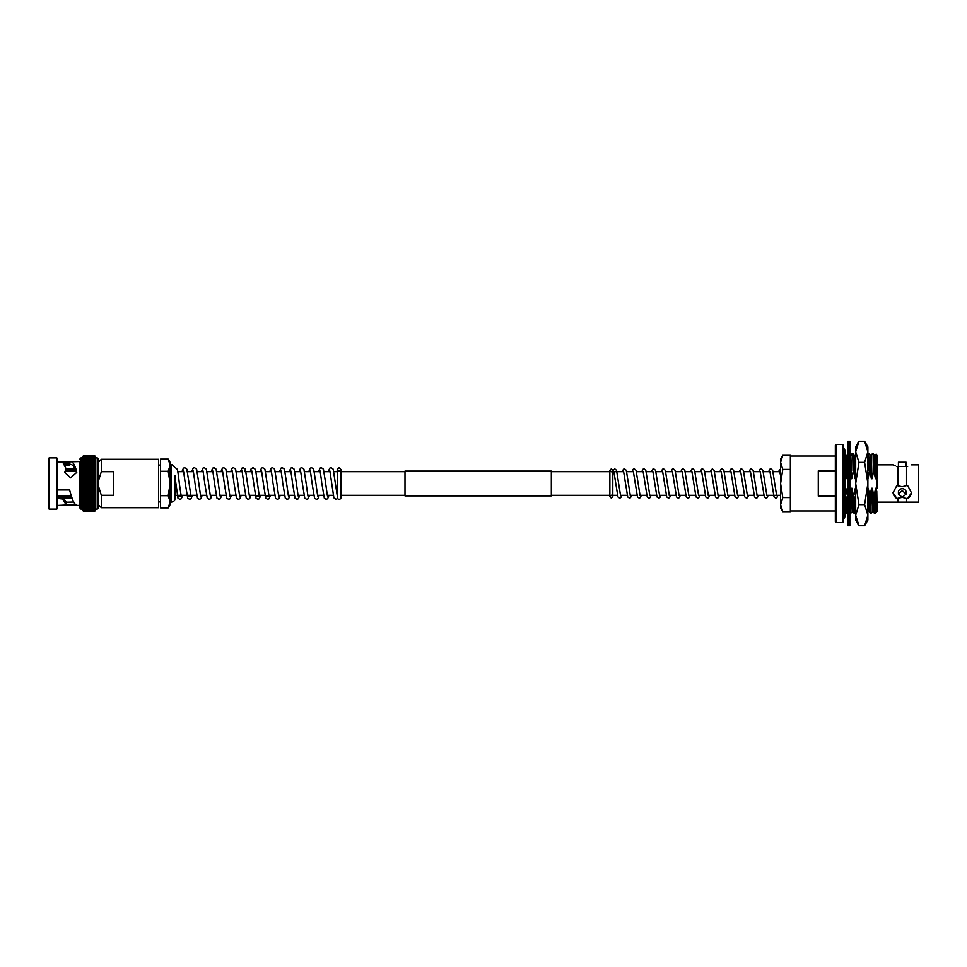 <?xml version="1.0" encoding="UTF-8"?>
<svg xmlns="http://www.w3.org/2000/svg" width="967" height="967" viewBox="0 0 967 967"><rect width="100%" height="100%" fill="white"/><g stroke="black" fill="none" stroke-linecap="round" stroke-linejoin="round"><path stroke-width="1.45" d="M779.813 471.691L773.068 471.691M770.058 471.691L763.314 471.691M760.292 471.691L753.559 471.691M750.597 471.691L743.804 471.691M740.782 471.691L734.038 471.691M731.028 471.691L724.283 471.691M721.273 471.691L714.528 471.691M711.519 471.691L704.774 471.691M701.764 471.691L695.019 471.691M692.009 471.691L685.265 471.691M682.303 471.691L675.51 471.691M672.488 471.691L665.743 471.691M662.733 471.691L655.989 471.691M652.979 471.691L646.234 471.691M643.224 471.691L636.479 471.691M633.47 471.691L626.725 471.691M623.715 471.691L612.8 471.691M609.875 471.691L551.335 471.691M404.992 471.691L341.037 471.691L341.037 469.599L339.115 467.677L337.193 469.599L337.193 471.691L333.905 471.691M330.037 471.691L324.15 471.691M320.282 471.691L314.396 471.691M310.492 471.691L304.641 471.691M300.737 471.691L294.875 471.691M290.982 471.691L285.12 471.691M281.216 471.691L275.365 471.691M271.461 471.691L265.611 471.691M261.706 471.691L255.856 471.691M251.952 471.691L246.101 471.691M242.197 471.691L236.311 471.691M232.443 471.691L226.58 471.691M222.688 471.691L216.826 471.691M212.921 471.691L207.071 471.691M203.167 471.691L197.316 471.691M193.412 471.691L187.562 471.691M183.657 471.691L177.807 471.691M780.611 495.309L766.722 495.309M763.761 495.309L756.968 495.309M754.006 495.309L747.213 495.309M744.252 495.309L737.446 495.309M734.485 495.309L727.692 495.309M724.73 495.309L717.937 495.309M714.976 495.309L708.182 495.309M705.221 495.309L698.428 495.309M695.466 495.309L688.673 495.309M685.712 495.309L678.919 495.309M675.957 495.309L669.164 495.309M666.19 495.309L659.397 495.309M656.436 495.309L649.643 495.309M646.681 495.309L639.888 495.309M636.927 495.309L630.133 495.309M627.172 495.309L620.379 495.309M617.417 495.309L612.8 495.309M609.875 495.309L551.335 495.309M404.992 495.309L341.037 495.309M333.18 495.309L327.305 495.309M323.401 495.309L317.539 495.309M313.646 495.309L307.784 495.309M303.88 495.309L298.029 495.309M294.125 495.309L288.275 495.309M284.371 495.309L278.52 495.309M274.616 495.309L268.766 495.309M264.885 495.309L259.011 495.309M255.131 495.309L249.244 495.309M245.352 495.309L239.49 495.309M235.585 495.309L229.735 495.309M225.831 495.309L219.98 495.309M216.076 495.309L210.226 495.309M206.322 495.309L200.435 495.309M196.567 495.309L175.1 495.309L175.1 498.283L175.1 477.734L177.976 498.198L179.826 499.323L181.312 498.754L182.678 495.309M404.992 495.89L404.992 471.11L551.335 471.11L551.335 495.89L404.992 495.89M82.775 457.222L83.549 456.098L94.693 456.098L95.467 457.439M82.787 457.983L82.775 461.827L83.549 460.63L94.693 460.63L95.467 461.827L95.395 460.365M82.775 474.108L82.775 475.861L95.467 475.885L95.467 474.06L94.693 474.688L95.467 479.632L95.467 457.053L94.693 457.077L95.455 457.983M82.799 458.648L83.549 457.089L82.775 458.128L94.693 457.778L95.443 458.648M82.824 459.446L83.549 458.588L94.693 458.612L95.419 459.446M95.467 464.486L95.298 463.822M95.467 468.959L95.467 467.291L94.693 467.605L95.467 468.85L94.693 469.273L95.165 468.173M95.467 470.542L94.693 471.05L95.467 472.234L95.117 469.781M95.008 473.226L95.068 471.473M66.191 502.236L73.746 502.042M57.573 496.736L62.589 496.736L66.191 502.127L66.191 505.004L57.573 505.451M64.596 465.042L69.636 465.042L69.66 463.749L63.882 463.749M63.109 462.661L69.66 462.093L61.658 462.093L62.77 462.311L66.191 468.91L64.547 472.307L70.615 477.843L76.756 472.392L76.55 470.917L76.55 472.597C74.374 466.469 72.199 463.834 70.011 464.692L69.636 465.042M70.905 464.474L70.011 464.692L69.66 462.093M66.191 468.91L66.191 470.856L64.837 472.585M49.136 457.887L48.35 458.672L48.35 508.328L49.136 509.113L56.787 509.113L56.787 457.887L49.136 457.887L49.136 509.113M56.787 457.887L57.573 458.672L57.573 508.328L56.787 509.113M76.55 470.917C74.338 463.725 72.126 460.715 69.914 461.851L79.85 461.549L79.85 507.953L79.85 505.451L76.55 505.366C74.338 504.218 72.126 499.48 69.914 491.139L69.66 489.967L57.573 489.967M57.573 462.093L61.658 462.093M79.85 461.549L79.85 483.5M83.549 505.173L95.467 505.161L95.467 503.964L94.693 505.173L83.549 505.197L82.775 505.161L83.549 505.197L82.775 503.964L82.775 506.285L83.549 506.382L82.775 505.173L82.775 508.11L83.549 508.412L82.775 506.285L82.775 508.872L83.549 509.234L82.775 508.122L82.775 510.564L83.549 511.325L82.775 508.872L80.998 509.113L80.998 457.887L82.775 457.887L82.775 460.715L83.549 459.543L94.693 459.555L95.467 460.715L94.693 460.63M82.775 460.739L83.549 460.618L82.775 460.739L82.775 467.266L83.549 466.046L82.775 465.792L83.549 464.535L82.775 464.378L94.693 464.535L95.467 465.768L95.467 467.266L94.693 466.046L95.467 465.792L82.775 465.889M82.775 464.353L83.549 463.133L82.775 463.06L82.775 470.518L83.549 469.309L82.775 467.291L95.467 467.291M82.775 467.266L82.775 474.023L83.549 472.863L95.467 472.271L83.549 472.827L82.775 472.271L83.549 471.05L94.693 471.05M82.775 472.331L82.775 479.632L83.549 478.568L82.775 477.758L82.775 487.332L83.549 486.498L94.693 486.498L95.467 487.332L95.467 485.446L94.693 486.498M83.549 478.532L94.693 478.568L83.549 478.568L82.775 477.758L95.467 477.758L95.467 475.885L94.693 476.598L83.549 476.634L82.775 475.885L82.775 477.734L83.549 474.724L94.693 474.724M83.549 480.539L82.775 479.668L95.467 479.668L95.467 485.446L94.693 484.515L95.467 483.512L94.693 480.502L95.467 479.668L95.467 481.554L82.775 481.578L83.549 480.539L94.693 480.539M98.404 459.047L98.404 507.953L97.244 509.113L97.244 457.887L98.404 459.047M113.768 471.703L113.768 495.297L101.33 495.297L101.33 507.699L158.588 507.699L158.588 459.301L101.33 459.301L101.33 471.703L113.768 471.703M101.33 495.297L98.404 485.99M82.775 457.887L83.549 456.521L94.693 456.521M95.467 494.669L94.693 494.173L95.467 494.729L95.467 492.977L94.693 494.173L82.775 494.766L83.549 494.173L82.775 492.977L83.174 495.527M95.443 494.753L82.799 494.753L82.775 499.709L83.549 499.395L83.126 497.219M82.775 498.041L83.077 498.827M82.775 502.514L82.944 503.178M95.419 507.554L95.467 506.285L94.693 506.382L95.467 505.173L94.693 506.382L82.848 506.635M95.443 508.352L94.693 511.325L95.467 510.298L94.693 511.192L83.549 511.192L94.693 511.18M95.467 506.116L94.693 508.388L82.799 508.352M95.455 509.017L94.693 510.914L95.467 510.286L83.549 510.914L82.775 510.117M82.775 510.491L83.549 511.192M82.775 509.778L83.549 510.491L95.467 509.947M82.775 509.464L94.693 509.923L95.467 509.295M83.549 508.388L95.467 508.69M82.775 508.86L95.467 508.86M94.693 508.412L95.467 507.095L83.549 507.457L94.693 507.445M82.775 507.252L83.549 507.457M94.693 505.197L95.467 505.161M82.775 503.94L95.467 503.94L94.693 503.892L95.467 502.647L95.467 503.94M82.775 502.622L83.549 502.489L82.775 501.232L82.775 502.622L95.467 502.622L94.693 502.489L95.467 501.232L95.467 502.622M82.775 501.111L83.549 500.991L82.775 499.734L82.775 501.208L95.467 501.208L95.467 499.734L94.693 500.954L95.467 501.111M82.775 505.173L82.775 499.709L95.467 499.709L94.693 499.395L95.467 498.15L95.467 499.734M94.693 497.691L83.549 497.727L95.467 498.114L95.467 496.482L94.693 497.691L95.467 498.041M83.549 495.986L95.467 496.458L94.693 495.986L95.467 494.766L95.467 496.482M82.775 492.892L83.549 492.312L82.775 491.139L82.775 492.94L83.549 492.312L95.467 492.94L94.693 492.312L95.467 491.139L95.467 492.977M94.693 490.402L95.467 491.115L94.693 490.402L95.467 489.266L95.467 491.115L82.775 491.115L83.549 490.402L82.775 489.266L82.775 491.115L83.549 490.402L94.693 490.402L83.549 490.366M94.693 488.432L83.549 488.432L94.693 488.468L95.467 489.242L94.693 488.468L95.467 487.368L95.467 489.242L82.775 489.242L83.549 488.468L82.775 487.368L82.775 489.266L95.443 489.217M83.549 486.498L82.775 485.446L83.549 484.515L94.693 484.515M83.549 484.515L82.775 483.512L83.549 482.521L94.693 482.521M83.549 482.521L82.775 481.554L95.467 481.578M95.467 477.758L95.467 479.668L82.775 479.668M95.467 474.023L94.693 474.688L82.775 474.06L95.455 474.048M83.549 474.724L82.775 474.06M83.549 472.863L82.775 472.234L95.443 472.247M95.419 470.494L82.824 470.494L83.549 471.014L82.775 470.542L82.775 472.234M83.549 469.273L94.693 469.273L82.775 468.959M95.467 464.378L94.693 464.511L95.467 464.378L95.467 465.768M95.467 463.06L82.775 463.06M82.775 461.839L83.549 461.803L82.775 461.839L82.775 463.036L83.549 461.827L94.693 461.827L95.467 463.036L95.467 461.839L94.693 461.803L95.467 461.839M82.775 457.536L95.467 457.536L95.467 460.715L83.549 460.63M95.467 459.748L94.693 459.543L95.467 459.905M95.467 458.89L94.693 458.588L95.467 459.047M95.467 458.14L94.693 457.766L95.467 458.128M95.467 457.222L94.693 456.509L83.549 456.521M82.775 456.714L83.549 455.82L94.693 456.098M95.467 456.714L83.549 456.098M83.549 455.808L82.775 456.509L83.549 455.675L82.775 456.497L83.549 455.808L94.693 455.808M83.549 455.675L82.775 456.436L83.549 455.675L94.718 455.675M71.522 496.409L57.573 496.409L71.522 496.409M71.365 495.926L57.573 495.926M75.958 471.074L65.974 471.074M75.752 470.591L66.191 470.591M98.404 481.01L101.33 471.703M82.775 489.217L82.775 487.332L95.467 487.332L95.467 509.113L97.244 509.113M82.775 496.458L82.775 499.734M95.455 492.952L82.775 492.977M82.775 485.422L95.467 485.422L82.775 485.422M82.775 483.5L95.467 483.5M82.775 477.758L95.443 477.783M57.573 498.428L62.77 499.045L66.191 505.004C58.201 505.705 79.137 504.254 76.55 505.366M62.589 496.736L61.658 498.428M69.672 462.661L69.66 463.749M82.981 472.331L95.262 472.331M82.908 474.108L95.334 474.108M82.848 475.921L95.395 475.921M82.848 491.079L95.395 491.079M82.908 492.892L95.334 492.892M82.981 494.669L95.262 494.669M339.115 499.286A1.922 1.922 180 0 1 337.495 498.392L337.193 469.599L339.115 471.521L341.037 469.599L341.037 497.376A1.922 1.922 180 0 1 339.115 499.286M175.1 475.788L175.1 477.734M168.222 495.696L170.107 501.8L168.222 507.893L170.107 501.8L170.107 504.629L168.222 507.893L160.51 507.893L160.51 495.696L168.222 495.696L170.107 483.5L170.107 501.8M168.222 471.304L170.107 483.5L170.107 465.2L168.222 471.304L160.51 471.304L160.51 459.107L168.222 459.107L170.107 465.2L168.222 459.107L170.107 462.371L170.107 465.2M160.51 495.696L160.51 471.304M896.856 466.432C891.852 464.438 891.852 464.438 896.856 466.432L906.599 466.432L906.599 485.567L902.259 486.715L896.856 485.567L893.037 492.819L896.856 498.501L902.259 497.364L906.599 498.501L906.599 502.139L897.92 502.139L897.92 498.501M902.259 490.632L906.103 494.137L902.259 497.292L898.416 494.137L902.259 490.632M906.103 494.137L906.103 492.034A3.844 3.324 180 0 0 898.416 492.034L898.416 494.137M902.259 462.577C897.303 462.202 897.303 462.202 902.259 462.577C907.215 462.202 907.215 462.202 902.259 462.577L903.77 462.528M904.991 462.407L906.103 462.226L906.103 466.432M836.334 522.531L836.334 444.469L843.043 444.469L843.043 522.531L836.334 522.531L835.355 521.551L835.355 496.107L818.287 496.107L818.287 470.893L835.355 470.893L835.355 445.449L835.355 521.551M835.355 456.037L790.365 456.037L790.365 510.963L835.355 510.963M911.482 464.861L918.65 464.861L918.65 502.139L906.599 502.139M907.662 466.432C912.667 464.438 912.667 464.438 907.662 466.432C912.667 464.438 912.667 464.438 907.662 466.432L906.599 466.432M897.92 466.432L897.92 485.567M895.345 465.889L893.303 464.994M876.344 488.238L877.142 511.229L874.615 513.731L873.914 496.482L875.667 488.238L876.344 488.238L877.142 510.842L876.779 491.127M875.691 502.381C875.256 518.977 874.821 517.019 874.386 496.482M874.615 513.731L873.165 511.205L870.554 513.731L870.07 504.883L869.853 496.482L871.593 488.238L872.282 488.238L873.914 496.482M871.049 513.743L870.324 496.482M856.266 511.205L854.296 513.731L853.583 496.482L855.336 488.238L856.013 488.238M854.792 513.743L854.054 496.482M854.296 513.731L852.834 511.205L850.235 513.731L849.836 507.856M850.718 513.743L849.993 496.482L851.274 488.238L851.951 488.238L853.583 496.482M848.132 511.205L846.161 513.731L845.46 496.482L847.201 488.238L847.914 488.468M846.657 513.743L845.932 496.482M844.989 470.518L844.989 457.862M853.015 470.518L852.761 453.257L853.486 470.518L851.734 478.762L850.827 455.771L850.15 455.771M869.273 470.518L868.523 453.269L869.744 470.518L867.991 478.762L867.883 474.265M873.334 470.518L873.08 453.257L873.805 470.518L872.065 478.762L871.158 455.771L870.469 455.771M877.142 478.762L877.142 455.771L876.187 454.103L877.142 488.238M876.586 474.749L876.126 478.762L875.22 455.771L874.531 455.771M873.165 511.205L872.282 488.238M868.463 511.205L869.128 511.229L868.209 488.238L869.853 496.482M855.686 474.265L854.888 455.771L854.212 455.771M852.834 511.205L851.951 488.238M847.914 489.435L847.89 488.238M847.914 476.32L846.766 455.771L846.077 455.771M844.989 494.633L845.46 496.482M877.142 500.809C876.658 517.393 876.162 513.211 875.667 488.238M876.126 478.762L875.449 478.762L874.555 455.795L873.104 453.269M872.5 511.229L871.593 488.238M875.449 478.762L873.805 470.518M872.065 478.762L871.376 478.762L870.493 455.795L869.043 453.269M867.883 512.196L867.883 501.668M871.376 478.762L869.744 470.518M855.686 501.668L855.336 488.238M855.807 478.762L855.118 478.762L854.236 455.795L852.773 453.269M852.181 511.229L851.274 488.238M855.118 478.762L853.486 470.518M851.734 478.762L851.057 478.762L849.836 455.215M847.914 509.947L847.201 488.238M851.057 478.762L849.836 472.162M847.672 478.762L846.983 478.762L846.101 455.795L844.65 453.269M846.983 478.762L845.351 470.518M867.532 488.238L868.209 488.238M867.991 478.762L867.314 478.762M906.599 498.501L907.662 498.501A9.223 7.978 180 0 0 911.47 492.433M907.662 498.501L911.482 492.819L907.662 485.567L906.599 485.567M893.049 492.421A9.223 7.978 180 0 0 896.856 498.501M835.355 496.107L835.355 470.893M898.416 466.432L898.416 462.226L899.576 462.407M780.611 504.629L780.611 507.893L782.787 511.664L780.611 504.629L782.787 497.582L780.611 483.5L780.611 504.629M790.365 469.418L782.787 469.418L780.611 483.5L780.611 462.371L782.787 455.336L790.365 455.336M782.787 455.336L780.611 459.107L780.611 462.371L782.787 469.418M790.365 497.582L782.787 497.582M790.365 511.664L782.787 511.664M864.619 441.254L867.883 451.819L867.883 446.911L864.619 441.254L858.962 441.254L855.686 451.819L858.962 462.371L864.619 462.371L867.883 483.5L864.619 504.629L858.962 504.629L855.686 483.5L858.962 462.371M864.619 504.629L867.883 515.181L867.883 451.819L864.619 462.371M864.619 525.746L867.883 520.089L867.883 515.181L864.619 525.746L858.962 525.746L855.686 515.181L858.962 504.629M858.962 441.254L855.686 446.911L855.686 520.089L858.962 525.746M849.836 441.254L849.836 525.746L847.914 525.746L847.914 441.254L849.836 441.254M83.549 510.902L94.693 510.902M83.549 510.479L94.693 510.479M83.549 509.911L94.693 509.911M83.549 509.222L94.693 509.222M83.549 506.37L94.693 506.37M83.549 503.867L94.693 503.867M83.549 502.465L94.693 502.465M83.549 500.954L94.693 500.954M83.549 499.371L94.693 499.371M83.549 495.95L94.693 495.95M83.549 494.137L94.693 494.137M83.549 492.276L94.693 492.276M83.549 486.461L94.693 486.461M83.549 484.479L94.693 484.479M83.549 482.485L94.693 482.485M83.549 480.502L94.693 480.502M94.693 476.598L83.549 476.598M94.693 471.014L83.549 471.05M83.549 467.605L94.693 467.605M83.549 466.009L94.693 466.009M94.693 464.511L83.549 464.511M83.549 463.108L94.693 463.108M83.549 461.803L94.693 461.803M83.549 459.543L94.693 459.543M83.549 458.588L94.693 458.588M83.549 457.766L94.693 457.766M83.549 457.077L94.693 457.077M62.77 496.978L62.77 499.045M61.658 498.041L57.573 498.041M57.573 497.389L62.202 497.389M170.107 464.873L171.268 464.873L171.268 502.127C173.601 501.897 174.882 500.616 175.1 498.283M80.998 457.887L79.85 459.047M95.467 457.887L97.244 457.887M98.404 504.774L101.33 507.699M63.302 498.138L72.114 498.138M66.167 468.862L74.979 468.862M98.404 462.226L101.33 459.301M80.998 509.113L79.85 507.953M83.464 455.808L94.778 455.808M83.404 456.073L94.839 456.073M83.343 456.484L94.899 456.484M83.283 457.028L94.959 457.028M83.235 457.693L95.02 457.693M83.174 458.491L95.068 458.491M83.126 459.41L95.117 459.41M83.077 460.449L95.165 460.449M83.029 461.597L95.213 461.597M82.981 462.855L95.262 462.855M82.944 464.208L95.298 464.208M82.908 465.659L95.334 465.659M82.872 467.194L95.37 467.194M82.848 468.814L95.395 468.814M82.775 487.332L95.467 487.332M82.824 496.506L95.419 496.506M82.848 498.186L95.395 498.186M82.872 499.806L95.37 499.806M82.908 501.341L95.334 501.341M82.944 502.792L95.298 502.792M82.981 504.145L95.262 504.145M83.029 505.403L95.213 505.403M83.077 506.551L95.165 506.551M83.126 507.59L95.117 507.59M83.174 508.509L95.068 508.509M83.235 509.307L95.008 509.307M83.283 509.972L94.959 509.972M83.343 510.516L94.899 510.516M83.404 510.927L94.839 510.927M83.464 511.192L94.778 511.192M170.107 502.127L171.268 502.127M158.588 501.933L160.51 501.933M178.774 495.309L178.52 496.18L181.216 496.18L179.487 484.709M185.12 482.279L183.537 471.002M188.541 495.309L188.275 496.18L190.97 496.18L189.242 484.709M194.887 482.279L193.291 471.002M200.592 495.998L198.997 484.709M204.641 482.279L203.046 471.002M210.347 495.998L208.751 484.709M214.396 482.279L212.8 471.002M220.101 495.998L218.506 484.709M224.151 482.279L222.555 471.002M229.856 495.998L228.272 484.709M233.905 482.279L232.31 471.002M239.623 495.998L238.027 484.709M243.66 482.279L242.076 471.002M244.639 470.82L244.373 471.691M249.377 495.998L245.376 469.176L243.249 467.677L241.931 468.173L240.469 471.691M260.727 495.309L259.361 498.754L257.875 499.323L256.025 498.198L251.831 471.002M256.569 496.18L259.265 496.18L255.892 471.896L255.131 469.176L253.003 467.677L251.142 468.802L250.223 471.691M263.181 482.279L261.586 471.002M266.324 496.18L269.031 496.18L267.291 484.709M272.936 482.279L271.34 471.002M278.641 495.998L277.046 484.709M282.69 482.279L281.095 471.002M288.396 495.998L286.8 484.709M292.445 482.279L290.849 471.002M298.15 495.998L296.567 484.709M302.2 482.279L300.604 471.002M307.917 495.998L306.321 484.709M311.954 482.279L310.371 471.002M317.672 495.998L316.076 484.709M321.709 482.279L320.125 471.002M327.426 495.998L325.831 484.709M337.604 498.549L336.008 499.323L333.869 497.824L329.88 471.002M337.326 496.18L333.192 469.176L331.052 467.677L329.747 468.173L328.272 471.691M181.929 471.691L183.392 468.173L184.709 467.677L186.836 469.176L189.109 483.5M185.265 483.5L187.731 498.198L189.58 499.323L191.067 498.754L192.433 495.309M191.684 471.691L193.158 468.173L194.464 467.677L196.603 469.176L198.864 483.5M195.02 483.5L197.486 498.198L199.335 499.323L200.822 498.754L202.2 495.309M201.45 471.691L202.913 468.173L204.218 467.677L206.358 469.176L208.618 483.5M204.774 483.5L207.24 498.198L209.102 499.323L210.576 498.754L211.954 495.309M211.205 471.691L212.667 468.173L213.973 467.677L216.112 469.176L218.373 483.5M214.529 483.5L216.995 498.198L218.856 499.323L220.331 498.754L221.709 495.309M220.96 471.691L222.422 468.173L223.728 467.677L225.867 469.176L228.127 483.5M224.284 483.5L226.749 498.198L228.611 499.323L230.086 498.754L231.464 495.309M230.714 471.691L232.177 468.173L233.482 467.677L235.622 469.176L237.882 483.5M234.05 483.5L236.504 498.198L238.365 499.323L239.852 498.754L241.218 495.309M243.805 483.5L246.259 498.198L248.12 499.323L249.607 498.754L250.973 495.309M259.978 471.691L261.453 468.173L262.758 467.677L264.898 469.176L267.158 483.5M263.314 483.5L265.78 498.198L267.629 499.323L269.116 498.754L270.494 495.309M269.733 471.691L271.207 468.173L272.513 467.677L274.652 469.176L276.913 483.5M273.069 483.5L275.535 498.198L277.396 499.323L278.871 498.754L280.249 495.309M279.499 471.691L280.962 468.173L282.267 467.677L284.407 469.176L286.667 483.5M282.823 483.5L285.289 498.198L287.151 499.323L288.625 498.754L290.003 495.309M289.254 471.691L290.716 468.173L292.022 467.677L294.161 469.176L296.422 483.5M292.578 483.5L295.044 498.198L296.905 499.323L298.38 498.754L299.758 495.309M299.008 471.691L300.471 468.173L301.777 467.677L303.916 469.176L306.176 483.5M302.345 483.5L304.798 498.198L306.66 499.323L308.135 498.754L309.513 495.309M308.763 471.691L310.226 468.173L311.531 467.677L313.671 469.176L315.931 483.5M312.099 483.5L314.553 498.198L316.414 499.323L317.901 498.754L319.267 495.309M318.518 471.691L319.98 468.173L321.298 467.677L323.425 469.176L325.698 483.5M321.854 483.5L324.32 498.198L326.169 499.323L327.656 498.754L329.022 495.309M171.268 464.873C171.751 464.136 172.984 465.079 174.967 467.677L176.719 468.56C177.408 470.566 177.336 466.287 179.354 483.5M158.588 465.067L160.51 465.067M836.334 444.469L835.355 445.449M877.142 464.861L893.037 464.861M876.175 454.103L875.195 455.795M870.554 513.731L869.103 511.205M872.585 453.269L871.134 455.795M868.523 453.269L867.883 454.369M855.686 454.369L854.876 455.771M850.235 513.731L849.836 513.054M852.265 453.269L850.803 455.795M846.161 513.731L844.711 511.205M848.192 453.269L846.741 455.795M877.142 502.139L897.92 502.139M898.416 462.226L906.103 462.226M842.547 447.89C843.2 447.431 844.01 448.241 844.989 450.332L844.989 516.668C844.01 518.759 843.2 519.569 842.547 519.11M844.989 453.861L844.989 450.332M612.8 470.397L611.337 468.862L609.875 470.325L609.875 496.675L611.337 498.138L612.8 496.675L612.8 470.325L611.337 471.787L609.875 470.397M609.875 496.675L611.337 495.213L612.8 496.675M768.632 471.691L769.805 469.237L770.88 468.862L772.657 470.337L776.67 495.648M769.913 471.352L774.071 496.978L775.764 498.138L776.876 497.679L777.952 495.309M758.877 471.691L760.05 469.237L761.126 468.862L762.89 470.337L766.904 495.648M760.159 471.352L764.317 496.978L766.009 498.138L767.121 497.679L768.185 495.309M749.123 471.691L750.295 469.237L751.371 468.862L753.136 470.337L757.149 495.648M750.404 471.352L754.562 496.978L756.254 498.138L757.354 497.679L758.43 495.309M739.368 471.691L740.541 469.237L741.616 468.862L743.381 470.337L747.394 495.648M740.649 471.352L744.808 496.978L746.488 498.138L747.6 497.679L748.676 495.309M729.614 471.691L730.786 469.237L731.862 468.862L733.627 470.337L737.64 495.648M730.895 471.352L735.041 496.978L736.733 498.138L737.845 497.679L738.921 495.309M719.859 471.691L721.031 469.237L722.107 468.862L723.872 470.337L727.885 495.648M721.14 471.352L725.286 496.978L726.979 498.138L728.091 497.679L729.166 495.309M710.104 471.691L712.341 468.862L714.117 470.337L718.13 495.648M711.374 471.352L715.532 496.978L717.224 498.138L718.336 497.679L719.412 495.309M700.338 471.691L701.51 469.237L702.586 468.862L704.363 470.337L708.376 495.648M701.619 471.352L705.777 496.978L707.469 498.138L708.581 497.679L709.657 495.309M690.583 471.691L691.756 469.237L692.831 468.862L694.596 470.337L698.621 495.648M691.864 471.352L696.022 496.978L697.715 498.138L698.827 497.679L699.89 495.309M680.828 471.691L682.001 469.237L683.077 468.862L684.841 470.337L688.855 495.648M682.11 471.352L686.268 496.978L687.96 498.138L689.06 497.679L690.136 495.309M671.074 471.691L672.246 469.237L673.322 468.862L675.087 470.337L679.1 495.648M672.355 471.352L676.513 496.978L678.193 498.138L679.305 497.679L680.381 495.309M661.319 471.691L662.492 469.237L663.567 468.862L665.332 470.337L669.345 495.648M662.6 471.352L666.746 496.978L668.439 498.138L669.551 497.679L670.627 495.309M651.565 471.691L652.737 469.237L653.813 468.862L655.578 470.337L659.591 495.648M652.846 471.352L656.992 496.978L658.684 498.138L659.796 497.679L660.872 495.309M641.81 471.691L642.982 469.237L644.058 468.862L645.823 470.337L649.836 495.648M643.091 471.352L647.237 496.978L648.93 498.138L650.042 497.679L651.117 495.309M632.043 471.691L633.216 469.237L634.292 468.862L636.068 470.337L640.081 495.648M633.325 471.352L637.483 496.978L639.175 498.138L640.287 497.679L641.363 495.309M622.289 471.691L623.461 469.237L624.537 468.862L626.314 470.337L630.327 495.648M623.57 471.352L627.728 496.978L629.42 498.138L630.532 497.679L631.596 495.309M612.8 470.748L614.782 468.862L616.547 470.337L620.56 495.648M613.815 471.352L617.973 496.978L619.666 498.138L620.766 497.679L621.841 495.309M780.611 471.787L779.668 471.352L780.611 475.776M780.611 468.862L778.387 471.691"/></g></svg>
